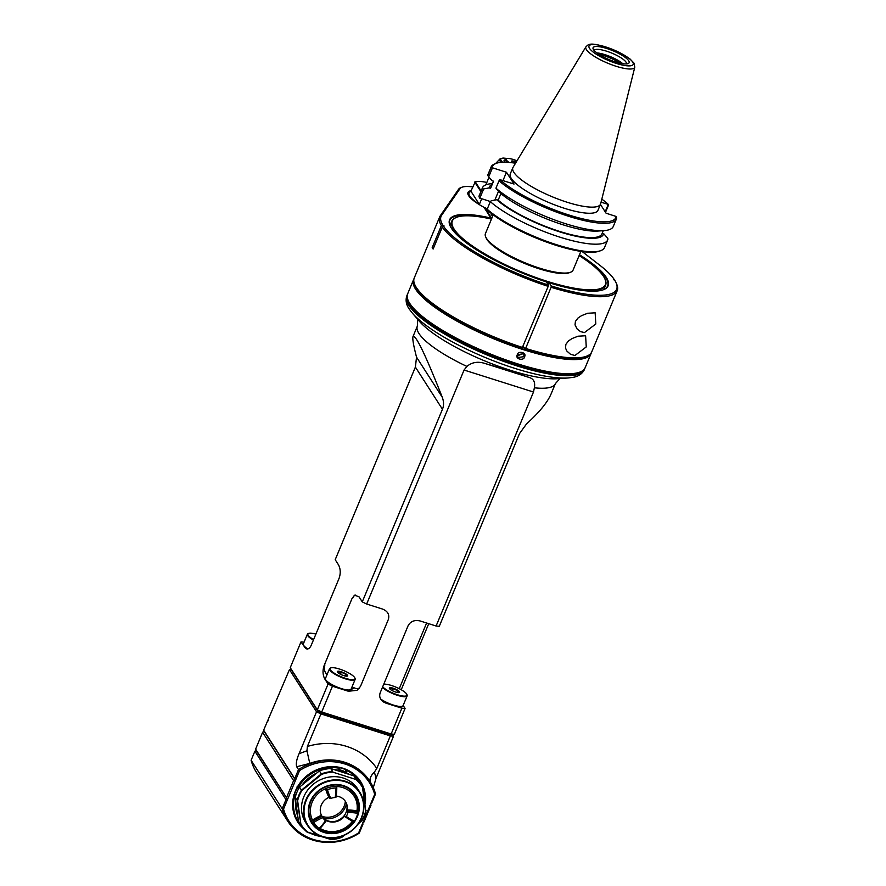 <?xml version="1.0" encoding="UTF-8"?>
<svg xmlns="http://www.w3.org/2000/svg" width="886" height="886" viewBox="0 0 886 886"><rect width="100%" height="100%" fill="white"/><g stroke="black" fill="none" stroke-linecap="round" stroke-linejoin="round"><path stroke-width="1.33" d="M524.999 349.006A95.057 23.468 22.6 0 0 585.159 356.737L586.488 356.238A96.131 23.734 22.6 0 0 591.737 351.875L617.199 290.719A96.131 23.734 -157.4 0 1 551.092 287.263L525.631 348.42L524.999 349.006L523.249 346.293A87.16 21.519 22.6 0 0 523.261 346.293M442.922 225.321L441.35 225.609A96.131 23.734 -157.4 0 1 439.7 216.837L414.249 277.994A96.131 23.734 22.6 0 0 414.858 284.794L415.434 286.078A95.057 23.468 22.6 0 0 522.109 348.098L548.201 286.355A96.131 23.734 -157.4 0 1 442.28 227.071L444.119 225.985L442.922 225.321A95.057 23.468 -157.4 0 1 441.682 215.198L460.033 188.618A41.653 10.289 -157.4 0 1 462.049 187.201A41.653 10.289 -157.4 0 1 472.659 186.902M525.631 348.42A96.131 23.734 22.6 0 0 586.488 356.238M582.18 251.569L599.888 265.313A95.057 23.468 -157.4 0 1 614.308 279.599L613.577 279.655L614.773 280.33A95.057 23.468 -157.4 0 1 616.014 282.623A95.057 23.468 -157.4 0 1 551.247 285.945L549.22 282.789L548.224 284.816M551.247 285.945L551.092 287.263M616.014 282.623L616.59 283.919A96.131 23.734 -157.4 0 1 617.199 290.719M471.097 190.656A32.793 8.096 22.6 0 0 468.162 194.82A32.793 8.096 22.6 0 0 483.989 207.302L490.888 218.056A85.876 21.198 22.6 0 0 450.11 225.897A85.876 21.198 22.6 0 0 546.341 281.87L548.356 285.026A95.057 23.468 -157.4 0 1 443.388 226.052M549.22 282.789A85.876 21.198 22.6 0 0 603.432 289.722A85.876 21.198 22.6 0 0 579.466 254.758M439.7 216.837A96.131 23.734 -157.4 0 1 440.309 215.741L458.66 189.15A42.727 10.543 -157.4 0 1 460.731 187.699L462.049 187.201M441.35 225.609L432.202 247.593L433.442 248.29M432.202 247.593A96.131 23.734 -157.4 0 0 433.132 249.044L442.28 227.071M548.201 286.355L548.356 285.026M490.888 218.056L491.187 218.676A85.444 21.098 22.6 0 0 449.8 220.37A85.444 21.098 22.6 0 0 450.232 226.151M491.597 218.764A85.444 21.098 22.6 0 0 491.187 218.676L491.608 218.222L484.83 207.656L484.077 207.59M603.167 289.822A85.444 21.098 22.6 0 0 607.574 286.045A85.444 21.098 22.6 0 0 579.256 255.257M470.82 191.321A32.361 7.985 22.6 0 0 468.196 193.048A32.361 7.985 22.6 0 0 468.295 195.086M479.282 204.588L481.696 198.785M470.001 197.434A32.04 7.908 -157.4 0 1 468.495 193.17A32.04 7.908 -157.4 0 1 470.245 191.719L470.776 191.52A31.619 7.808 -157.4 0 1 471.042 191.42L479.204 204.145A31.619 7.808 -157.4 0 1 470.776 191.52M481.142 190.933L475.284 181.796L470.732 191.531M484.83 207.656A32.472 8.018 22.6 0 0 487.3 208.919M491.586 213.648A6.412 1.584 22.6 0 0 491.143 213.969A6.412 1.584 22.6 0 0 492.771 215.951M475.284 181.796A31.619 7.808 -157.4 0 1 486.846 182.438M480.865 191.609L474.708 182.007M505.541 159.746A11.751 2.902 22.6 0 0 504.167 161.285A11.751 2.902 22.6 0 0 504.344 161.617A11.751 2.902 22.6 0 0 504.821 162.227M508.01 162.348A10.676 2.636 -157.4 0 1 505.718 159.336L504.677 161.817A10.676 2.636 22.6 0 0 504.632 162.005M505.718 159.336A10.676 2.636 -157.4 0 1 506.294 158.849L506.825 158.649A10.255 2.536 -157.4 0 1 516.97 160.831M509.073 162.437A10.255 2.536 -157.4 0 1 506.825 158.649M516.25 162.016A4.696 1.163 22.6 0 0 511.421 161.584A4.696 1.163 22.6 0 0 512.772 162.825M515.984 162.47A4.275 1.052 22.6 0 0 514.633 161.972A4.275 1.052 22.6 0 0 511.632 161.795A4.275 1.052 22.6 0 0 511.61 161.872M491.121 214.179A6.412 1.584 -157.4 0 1 491.331 214.058L491.863 213.858A5.981 1.473 -157.4 0 0 492.826 215.819M414.858 284.794A96.131 23.734 22.6 0 0 522.74 347.511M614.308 279.599L614.629 280.485M574.948 355.485L570.54 354.311L566.841 351.033L565.523 348.076L565.877 344.333L568.513 340.911L572.035 338.563L578.082 336.193L585.613 335.75L586.255 346.924L574.948 355.485M584.494 332.56L595.802 323.988L595.159 312.813L587.628 313.267L581.581 315.637L578.06 317.974L575.424 321.396L575.025 324.885L577.174 329.083L580.596 331.641L584.494 332.56M604.961 279.068A83.306 20.566 -157.4 0 1 605.083 279.323A83.306 20.566 -157.4 0 1 605.603 285.226A83.306 20.566 -157.4 0 1 553.783 283.874A83.306 20.566 -157.4 0 1 472.836 246.917A83.306 20.566 -157.4 0 1 451.771 221.19A83.306 20.566 -157.4 0 1 456.323 217.402A83.306 20.566 -157.4 0 1 456.6 217.314M579.123 255.578A82.885 20.467 -157.4 0 1 604.85 278.813A82.885 20.467 -157.4 0 1 562.953 285.779A82.885 20.467 -157.4 0 1 473.279 246.574A82.885 20.467 -157.4 0 1 456.855 217.214A82.885 20.467 -157.4 0 1 491.464 219.097M493.214 214.888L485.417 233.616A47.479 11.717 22.6 0 0 485.716 236.983L486.292 238.268A46.404 11.463 22.6 0 0 539.087 268.768A46.404 11.463 22.6 0 0 569.155 272.766L570.484 272.268A47.479 11.717 22.6 0 0 573.076 270.108L580.873 251.38M485.716 236.983A47.479 11.717 22.6 0 0 486.447 238.312A47.479 11.717 22.6 0 0 539.718 268.181A47.479 11.717 22.6 0 0 570.484 272.268M495.95 188.164A67.823 16.745 22.6 0 0 604.019 230.626L597.906 231.058A61.721 15.239 22.6 0 1 499.704 192.55L496.282 188.685A417.561 121.338 -63 0 1 495.95 188.164L499.028 180.755A379.795 110.362 -63 0 1 499.925 179.659L514.035 184.055L506.449 172.238L492.472 167.808L488.695 176.868L492.129 180.733L493.557 181.187L490.567 188.353L489.138 187.898L483.667 188.939A417.561 338.087 -88 0 0 482.15 188.884L478.994 196.482A379.795 307.508 -88 0 0 479.559 198.032L490.423 201.554M490.335 201.631L487.178 209.229A379.795 110.362 -63 0 0 487.278 210.048A66.76 16.48 22.6 0 0 545.975 241.878A66.76 16.48 22.6 0 0 599.479 251.115L600.808 250.627A67.823 16.745 22.6 0 0 604.507 247.548L607.674 239.951A67.823 16.745 -157.4 0 1 558.014 236.551A67.823 16.745 -157.4 0 1 490.335 201.631A417.561 121.338 -63 0 1 491.254 200.768L496.725 199.715A61.721 15.239 -157.4 0 0 559.974 231.944A61.721 15.239 -157.4 0 0 603.599 233.561L607.021 237.426A417.561 338.087 92 0 1 607.962 238.888A67.823 16.745 -157.4 0 1 607.674 239.951M487.178 209.229A67.823 16.745 22.6 0 0 546.828 241.38A67.823 16.745 22.6 0 0 600.808 250.627M500.9 193.58L498.154 200.17L496.725 199.715M604.019 230.626A67.823 16.745 22.6 0 0 613.278 226.473L616.368 219.064A67.823 16.745 -157.4 0 1 566.708 215.675A67.823 16.745 -157.4 0 1 499.028 180.755M600.431 204.4L606.079 213.205L616.08 216.45A379.795 307.508 92 0 1 616.645 218.011A67.823 16.745 -157.4 0 1 616.368 219.064M616.08 216.45A66.76 16.48 -157.4 0 1 568.867 214.988A66.76 16.48 -157.4 0 1 499.925 179.659M601.051 202.196L608.372 204.433A66.76 16.48 -157.4 0 0 601.815 199.14M492.472 167.808L492.206 167.642A66.76 16.48 -157.4 0 1 496.16 163.367A66.76 16.48 -157.4 0 1 515.519 163.223M512.861 167.687L510.314 173.8A47.479 11.717 22.6 0 0 511.344 178.496A47.479 11.717 22.6 0 0 557.172 205.818A47.479 11.717 22.6 0 0 597.972 210.292L600.52 204.179A47.479 11.717 -157.4 0 1 559.719 199.704A47.479 11.717 -157.4 0 1 513.891 172.382A47.479 11.717 -157.4 0 1 512.861 167.687A47.479 11.717 -157.4 0 1 513.06 167.299L585.956 46.781A26.48 6.534 -157.4 0 0 607.774 63.216A26.48 6.534 -157.4 0 0 634.808 67.126L600.664 203.769A47.479 11.717 -157.4 0 1 600.52 204.179M494.864 200.07L498.541 191.232M502.982 180.556L506.449 172.238M483.667 188.939L479.824 198.198M492.206 167.642A379.795 307.508 -88 0 0 490.844 167.997L487.765 175.406A417.561 338.087 -88 0 0 488.695 176.868M605.515 212.33L608.472 205.253A379.795 110.362 117 0 0 608.372 204.433M490.844 167.997A67.823 16.745 -157.4 0 1 491.132 166.945A67.823 16.745 -157.4 0 1 494.842 163.866L496.16 163.367M491.132 166.945L488.053 174.343A67.823 16.745 22.6 0 0 487.765 175.406M493.48 181.154L490.8 187.599A60.193 14.863 22.6 0 0 490.567 188.353M489.138 187.898A61.721 15.239 -157.4 0 1 492.084 184.487M482.15 188.884A67.823 16.745 -157.4 0 1 482.438 187.821A67.823 16.745 -157.4 0 1 491.708 183.668L492.45 183.624M482.438 187.821L479.282 195.418A67.823 16.745 22.6 0 0 478.994 196.482M605.182 211.809L608.239 204.467M602.247 233.14L603.599 233.561M498.154 200.17A60.193 14.863 22.6 0 0 558.213 230.958A60.193 14.863 22.6 0 0 601.948 233.86L603.277 230.67M615.405 61.92A19.525 4.818 22.6 0 0 628.063 63.604A19.525 4.818 22.6 0 0 612.957 50.768A19.525 4.818 22.6 0 0 593.199 49.095A19.525 4.818 22.6 0 0 615.405 61.92M626.302 63.925A17.388 4.297 22.6 0 0 626.358 63.803A17.388 4.297 22.6 0 0 625.981 62.086A17.388 4.297 22.6 0 0 609.203 52.086A17.388 4.297 22.6 0 0 594.251 50.447A17.388 4.297 22.6 0 0 594.218 50.557M596.854 52.905A17.388 4.297 -157.4 0 1 622.78 63.703M620.333 63.249A19.226 4.751 22.6 0 0 598.903 54.334M523.05 346.78A87.581 21.618 22.6 0 0 523.692 346.98M523.006 346.88A88.013 21.729 22.6 0 0 523.792 347.124M413.784 280.452A95.699 23.623 22.6 0 0 416.165 288.947A95.699 23.623 22.6 0 0 506.659 343.336A95.699 23.623 22.6 0 0 590.331 353.935M413.961 278.88A96.131 23.734 22.6 0 0 413.529 279.71A96.131 23.734 22.6 0 0 415.623 289.213A96.131 23.734 22.6 0 0 508.409 344.532A96.131 23.734 22.6 0 0 591.028 353.592A96.131 23.734 22.6 0 0 591.316 352.706M413.529 279.71L407.649 293.853A96.131 23.734 22.6 0 0 408.247 300.653A96.131 23.734 22.6 0 0 409.731 303.344A96.131 23.734 22.6 0 0 491.032 354.245A96.131 23.734 22.6 0 0 579.887 372.098A96.131 23.734 22.6 0 0 585.137 367.734L591.028 353.592M517.335 354.644C517.767 350.535 527.259 352.307 524.49 356.914C524.08 361.067 514.6 359.317 517.335 354.644L523.792 353.747L523.991 356.637L517.856 357.556L517.634 354.621M408.368 300.908A95.699 23.623 22.6 0 0 408.479 301.174A95.699 23.623 22.6 0 0 409.963 303.854A95.699 23.623 22.6 0 0 490.899 354.522A95.699 23.623 22.6 0 0 579.355 372.297A95.699 23.623 22.6 0 0 579.621 372.198M407.505 294.241A96.131 23.734 22.6 0 0 407.327 294.617A96.131 23.734 22.6 0 0 409.41 304.12A96.131 23.734 22.6 0 0 517.269 364.6A96.131 23.734 22.6 0 0 584.815 368.498A96.131 23.734 22.6 0 0 584.97 368.111M533.494 392.022L464.065 370.038L466.911 366.416C472.039 362.13 478.185 361.189 485.351 363.592L510.281 370.891L529.13 377.458C533.638 378.743 535.388 382.187 534.38 387.791L533.494 392.022L436.1 626.014L420.13 620.964C414.548 619.713 410.528 621.33 408.069 625.793L380.227 692.686C378.975 696.274 379.994 699.331 383.261 701.845L385.919 703.141L381.213 699.896M464.065 370.038L366.66 604.03A74.767 18.462 -157.4 0 1 362.263 601.882L358.985 596.776L354.522 595.215L352.019 598.526L324.176 665.419L352.019 598.526M466.911 366.416A74.767 18.462 -157.4 0 1 417.35 326.126L413.02 336.536C415.8 334.664 425.557 354.909 442.269 397.26C443.897 401.657 443.952 405.655 442.446 409.254L415.39 367.081L335.207 559.708L338.485 564.825C340.578 568.856 340.778 573.364 339.083 578.359L311.241 645.252C309.668 648.63 307.807 649.704 305.637 648.474L300.996 641.885L290.254 667.69A538.566 29.847 -115.6 0 0 290.94 669.14A538.511 217.856 -24.1 0 0 289.456 669.606L263.64 730.186L263.973 731.083L262.621 732.301L293.609 780.61L295.525 780.267L287.573 799.382L255.622 749.113L256.01 750.187L254.891 751.206L285.979 799.659L287.573 799.382L256.01 750.187M415.39 367.081L416.531 357.147C413.474 345.363 412.3 338.496 413.02 336.536M442.446 409.254L362.263 601.882M366.66 604.03L382.63 609.081C387.813 611.251 389.718 614.74 388.323 619.535L360.48 686.428L357.058 690.305L348.42 691.257L332.449 686.207L320.92 713.917A74.767 18.462 -157.4 0 1 316.524 711.779L289.456 669.606M355.131 594.927A8.55 8.151 -121.1 0 0 352.772 598.072M324.929 664.965A8.55 8.151 -121.1 0 0 327.067 674.6M352.052 686.838L354.123 687.813A8.55 8.151 -121.1 0 0 359.24 688.444M401.89 708.191L391.147 733.996A74.767 18.462 22.6 0 0 394.348 734.261L405.079 708.457A74.767 18.462 -157.4 0 1 401.89 708.191L385.919 703.141M394.348 734.261A538.533 217.867 155.9 0 1 392.863 734.715A73.693 18.196 -157.4 0 1 390.25 734.494L391.147 733.996L321.718 712.001A74.767 18.462 22.6 0 1 317.31 709.863L290.254 667.69M392.863 734.715A538.5 29.847 64.4 0 1 393.55 736.166A74.767 18.462 -157.4 0 1 390.349 735.901L390.25 734.494L321.352 712.676A73.693 18.196 -157.4 0 1 317.753 710.926L290.94 669.14M393.55 736.166L376.085 778.118L374.379 772.127L376.805 768.45L390.349 735.901L320.92 713.917L307.376 746.466L306.955 750.774L299.058 753.72L316.524 711.779A538.511 217.856 155.9 0 0 317.753 710.926A538.533 29.847 64.4 0 0 317.31 709.863L328.053 684.058L324.774 678.953C322.681 674.922 322.482 670.403 324.176 665.419M405.079 708.457L403.152 705.455M380.98 699.575A13.456 3.322 22.6 0 0 401.801 706.441A13.456 3.322 22.6 0 0 402.034 706.33M399.254 688.688A8.55 5.382 124.5 0 0 399.331 688.522L426.598 623.013M534.38 387.791A74.767 18.462 -157.4 0 0 555.4 383.594L551.07 393.993C547.504 402.333 539.308 412.311 526.517 423.94L519.473 433.653L439.29 626.28A74.767 18.462 -157.4 0 1 436.1 626.014M300.996 641.885A74.767 18.462 -157.4 0 1 304.075 642.14M303.544 645.218A13.456 3.322 22.6 0 0 303.632 645.473A13.456 3.322 22.6 0 0 303.843 645.85A13.456 3.322 22.6 0 0 307.442 648.995M332.449 686.207A74.767 18.462 -157.4 0 1 328.053 684.058M325.683 679.728A13.456 3.322 22.6 0 0 325.771 679.972A13.456 3.322 22.6 0 0 325.982 680.348A13.456 3.322 22.6 0 0 337.367 687.481A13.456 3.322 22.6 0 0 349.804 689.972A13.456 3.322 22.6 0 0 350.048 689.873M330.799 667.9L330.268 668.099A13.888 3.433 22.6 0 0 329.503 668.731L325.45 678.477A13.888 3.433 22.6 0 0 325.539 679.462A13.888 3.433 22.6 0 0 325.749 679.85A13.888 3.433 22.6 0 0 341.331 688.588A13.888 3.433 22.6 0 0 350.335 689.773A13.888 3.433 22.6 0 0 351.089 689.153L355.142 679.396A13.888 3.433 22.6 0 0 355.065 678.421L354.832 677.901A13.456 3.322 22.6 0 0 343.768 670.613A13.456 3.322 22.6 0 0 330.799 667.9A13.456 3.322 22.6 0 0 330.356 669.838A13.456 3.322 22.6 0 0 344.942 678.144A13.456 3.322 22.6 0 0 354.832 677.901M329.503 668.731A13.888 3.433 22.6 0 0 329.813 670.104A13.888 3.433 22.6 0 0 345.385 678.842A13.888 3.433 22.6 0 0 355.142 679.396M341.254 671.765A5.571 1.373 22.6 0 0 338.441 673.039A5.571 1.373 22.6 0 0 345.795 676.107A5.571 1.373 22.6 0 0 347.102 674.8A5.571 1.373 22.6 0 0 341.254 671.765M345.263 676.007L346.791 675.963L345.706 674.268L341.309 672.197L338.009 671.821L339.094 673.515M341.309 672.197L340.457 674.257M345.706 674.268L345.008 675.952M376.085 778.118L373.294 787.665M358.631 832.873L359.229 833.139L363.005 824.058L362.673 823.16L374.678 794.343L375.531 793.956L371.755 803.037L370.636 804.056L371.024 805.13L364.024 821.942L362.673 823.16L358.631 832.873A52.34 47.778 147.3 0 1 283.531 809.095L287.573 799.382M374.678 794.343A52.34 47.778 147.3 0 0 299.568 770.554L295.525 780.267L294.728 778.639L298.504 769.557L296.688 766.733C295.802 763.732 296.6 759.391 299.058 753.72M365.165 804.001A37.378 34.122 147.3 0 0 360.569 781.53A37.378 34.122 147.3 0 0 343.026 768.273A37.378 34.122 147.3 0 0 301.605 780.931A37.378 34.122 147.3 0 0 297.641 821.898A37.378 34.122 147.3 0 0 303.931 829.041M310.676 833.372A37.378 34.122 147.3 0 0 319.957 836.306M293.609 780.61L286.61 797.422M283.531 809.095L282.191 808.741L285.979 799.659M359.229 833.139A53.404 48.752 -32.7 0 1 287.695 821.112A53.404 48.752 -32.7 0 1 282.191 808.741L251.115 760.288L254.891 751.206M428.735 623.689L401.236 689.751M267.805 721.182L268.281 720.451M294.728 778.639L263.64 730.186M375.531 793.956A53.404 48.752 -32.7 0 0 370.038 781.585A53.404 48.752 -32.7 0 0 298.504 769.557L299.568 770.554M295.525 780.267L263.973 731.083M255.622 749.113L262.621 732.301M268.491 719.986L267.417 721.104M306.955 750.774L309.779 763.422L296.688 766.733M374.379 772.127C370.37 775.981 369.152 779.514 370.725 782.726M251.115 760.288A53.404 48.752 147.3 0 0 256.608 772.658L287.695 821.112M322.449 816.97A13.888 12.67 147.3 0 0 335.019 821.355A13.888 12.67 147.3 0 0 346.016 812.528A13.888 12.67 147.3 0 0 345.341 801.321A16.945 15.461 -32.7 0 1 344.145 806.194A16.945 15.461 -32.7 0 1 322.105 816.36M346.448 803.746A18.163 16.579 -32.7 0 1 323.711 818.332M336.901 820.879A18.462 16.856 147.3 0 0 343.27 816.792M347.899 811.067L347.943 812.44A13.888 12.67 -32.7 0 1 347.268 814.489A13.888 12.67 -32.7 0 1 346.271 816.438L345.451 816.947L344.754 815.851A13.888 12.67 -32.7 0 1 325.328 819.86L325.483 820.735A13.888 12.67 -32.7 0 1 323.069 818.022A13.888 12.67 -32.7 0 1 322.825 817.634L321.43 815.297A13.888 12.67 -32.7 0 1 328.905 797.334A60.026 54.799 -32.7 0 1 325.539 788.673A24.033 21.94 -32.7 0 1 336.082 786.491A24.033 21.94 147.3 0 1 356.936 810.867L357.645 811.964A60.026 54.799 147.3 0 0 347.899 811.067L347.201 809.97A60.026 54.799 -32.7 0 1 356.936 810.867M345.551 817.025A60.026 54.799 147.3 0 0 353.592 821.721L354.411 821.211A58.963 53.825 147.3 0 1 346.271 816.438L345.451 816.947M326.037 820.968L325.483 820.735A58.963 53.825 147.3 0 1 319.104 828.51L319.658 828.742A60.026 54.799 147.3 0 0 325.97 821.056M336.082 786.491L336.791 787.588L335.982 787.964A24.033 21.94 147.3 0 0 327.466 789.725L326.247 789.769A60.026 54.799 147.3 0 0 329.614 798.441L328.905 797.334M329.614 798.441L330.832 798.397A13.888 12.67 -32.7 0 1 335.163 797.5L335.971 797.123A60.026 54.799 147.3 0 0 336.791 787.754M336.791 787.588L335.982 787.964A58.963 53.825 147.3 0 1 335.163 797.5L335.971 797.123M336.182 796.071A13.888 12.67 -32.7 0 1 345.496 801.564A13.888 12.67 -32.7 0 1 347.201 809.97M353.592 821.721L354.411 821.211A24.033 21.94 147.3 0 0 357.689 813.337L357.645 811.964M326.247 789.769L325.539 788.673A24.033 21.94 147.3 0 0 312.47 820.059A60.026 54.799 -32.7 0 1 321.43 815.297M357.745 812.296A25.384 23.169 147.3 0 0 341.221 785.572A25.384 23.169 147.3 0 0 310.753 801.542A25.384 23.169 147.3 0 0 321.308 830.37A25.384 23.169 147.3 0 0 353.337 821.621M320.112 828.399A24.033 21.94 147.3 0 0 352.462 821.2M314.53 823.504L313.589 822.031A24.033 21.94 -32.7 0 1 312.47 820.059L313.865 822.396A24.033 21.94 147.3 0 0 314.53 823.504A24.033 21.94 147.3 0 0 319.104 828.51L319.658 828.742M310.222 801.586A26.17 23.889 -32.7 0 1 354.046 792.516A26.17 23.889 -32.7 0 1 337.167 833.073A26.17 23.889 -32.7 0 1 310.222 801.586M306.268 800.335A30.545 27.887 147.3 0 0 337.732 837.082A30.545 27.887 147.3 0 0 357.435 789.747A30.545 27.887 147.3 0 0 306.268 800.335M361.643 817.756A30.977 28.274 147.3 0 0 359.782 792.184A30.977 28.274 147.3 0 0 331.63 780.156A30.977 28.274 147.3 0 0 305.792 800.069A30.977 28.274 147.3 0 0 307.641 825.641A30.977 28.274 147.3 0 0 335.805 837.669A30.977 28.274 147.3 0 0 361.643 817.756M307.641 825.641L305.626 822.474A30.977 28.274 -32.7 0 1 316.424 781.95A30.977 28.274 -32.7 0 1 357.767 789.027L359.782 792.184M358.631 823.327L361.51 820.979A35.883 32.76 147.3 0 0 365.763 810.768L362.485 787.322A35.883 32.76 147.3 0 0 355.696 779.392L332.671 772.105A35.883 32.76 147.3 0 0 321.629 774.386L301.871 790.533A35.883 32.76 147.3 0 0 297.63 800.745L300.897 824.179A35.883 32.76 147.3 0 0 307.686 832.109L330.722 839.407A35.883 32.76 147.3 0 0 341.752 837.115L343.834 835.42M362.485 787.322L365.763 810.768M362.164 785.993L360.237 782.991A36.315 33.147 147.3 0 0 353.902 775.881L355.829 778.894A36.315 33.147 -32.7 0 1 362.164 785.993A36.315 33.147 -32.7 0 1 362.795 787.023M332.671 772.105L355.696 779.392M353.902 775.881L330.733 768.539A36.315 33.147 147.3 0 0 319.414 770.886L321.629 774.386M301.871 790.533L301.473 790.135L321.341 773.888A36.315 33.147 -32.7 0 1 332.66 771.551L330.733 768.539M319.414 770.886L299.534 787.122A36.315 33.147 147.3 0 0 295.182 797.599L297.63 800.745M300.897 824.179L297.109 800.612A36.315 33.147 -32.7 0 1 301.473 790.135L299.534 787.122M295.182 797.599L298.471 821.178A36.315 33.147 147.3 0 0 299.103 822.208L301.03 825.22A36.315 33.147 -32.7 0 0 307.364 832.319L307.686 832.109M301.03 825.22A36.315 33.147 -32.7 0 1 300.398 824.19L298.471 821.178M330.722 839.407L307.364 832.319M330.533 839.662A36.315 33.147 -32.7 0 0 341.852 837.325L341.752 837.115M361.51 820.979L358.177 823.98M341.852 837.325L344.576 835.099M366.084 810.601A36.315 33.147 -32.7 0 1 361.732 821.078M297.408 821.532A37.378 34.122 147.3 0 0 301.196 826.206M362.994 786.558A37.378 34.122 147.3 0 0 360.325 781.164M295.702 795.65L294.385 795.163A37.168 33.934 147.3 0 0 297.962 822.009L297.342 821.056A37.168 33.934 -32.7 0 1 294.185 814.566M355.341 775.328A37.168 33.934 -32.7 0 1 359.915 780.909L360.524 781.862A37.168 33.934 147.3 0 0 346.791 770.1L345.883 772.537L345.119 772.016A34.177 31.198 147.3 0 0 338.762 769.89M297.253 787.211L298.892 788.219M335.351 770A34.177 31.198 147.3 0 1 338.164 770.41L339.194 767.697A37.168 33.934 147.3 0 0 297.519 787.621M365.154 803.89A37.168 33.934 147.3 0 0 360.524 781.862M319.204 835.996L319.292 836.174A37.168 33.934 147.3 0 0 319.879 836.284M297.962 822.009A37.168 33.934 147.3 0 0 303.3 828.299M311.163 833.527A37.168 33.934 147.3 0 0 311.695 833.77L312.038 833.726M297.674 787.975L297.054 786.89M339.172 768.24A36.747 33.535 147.3 0 0 297.973 787.931M297.729 788.163L298.737 788.496M338.374 770.155A34.609 31.586 147.3 0 0 334.221 769.646M316.811 773.002A34.609 31.586 147.3 0 0 302.259 784.896M316.114 773.578A34.177 31.198 147.3 0 0 303.001 784.287M339.382 768.029L338.463 770.333M339.128 767.586A36.747 33.535 -32.7 0 1 345.883 769.735L346.326 769.369M345.119 772.016L345.828 769.757L346.204 770.344L345.407 772.271L345.019 771.662A34.609 31.586 147.3 0 0 338.884 769.624M349.449 774.464A34.609 31.586 147.3 0 0 345.883 772.537M348.043 774.021A34.177 31.198 147.3 0 0 345.584 772.758M364.988 802.738A36.747 33.535 147.3 0 0 362.806 787.122M362.695 786.857A36.747 33.535 147.3 0 0 346.692 770.61M294.872 795.384A36.747 33.535 147.3 0 0 301.594 826.062M295.736 801.631A34.609 31.586 147.3 0 0 297.751 816.017M295.946 803.081A34.177 31.198 147.3 0 0 297.508 814.256M295.858 795.152L294.717 795.096M294.938 794.853L294.562 794.266L296.002 794.72M293.908 794.432L294.562 794.266M294.506 794.299A36.747 33.535 -32.7 0 1 297.331 787.532M303.798 783.29A30.334 27.688 147.3 0 0 303.167 784.165M309.447 777.775A29.902 27.3 147.3 0 0 303.865 783.589M315.881 634.099A13.456 3.322 22.6 0 0 308.66 633.39L308.129 633.59A13.888 3.433 22.6 0 0 307.376 634.221L303.311 643.967A13.888 3.433 22.6 0 0 303.4 644.953A13.888 3.433 22.6 0 0 303.61 645.34A13.888 3.433 22.6 0 0 307.852 648.929M307.376 634.221A13.888 3.433 22.6 0 0 307.675 635.594A13.888 3.433 22.6 0 0 313.389 640.069M308.66 633.39A13.456 3.322 22.6 0 0 308.217 635.34A13.456 3.322 22.6 0 0 313.6 639.581M380.626 698.999A13.888 3.433 22.6 0 0 393.329 705.046A13.888 3.433 22.6 0 0 402.322 706.242A13.888 3.433 22.6 0 0 403.086 705.61L407.139 695.864A13.888 3.433 22.6 0 0 407.051 694.89L406.818 694.369A13.456 3.322 22.6 0 0 396.873 687.558A13.456 3.322 22.6 0 0 383.771 684.169M382.431 687.359A13.888 3.433 22.6 0 0 397.382 695.3A13.888 3.433 22.6 0 0 407.139 695.864M382.686 686.761A13.456 3.322 22.6 0 0 397.515 694.79A13.456 3.322 22.6 0 0 406.818 694.369M393.251 688.234A5.571 1.373 22.6 0 0 390.438 689.507A5.571 1.373 22.6 0 0 397.792 692.564A5.571 1.373 22.6 0 0 399.099 691.268A5.571 1.373 22.6 0 0 393.251 688.234M397.26 692.475L398.789 692.431L397.703 690.726L393.306 688.666L389.995 688.289L391.091 689.984M393.306 688.666L392.454 690.726M397.703 690.726L397.006 692.42M522.463 352.628L522.208 353.846L517.38 355.884M440.309 215.741L441.682 215.209M495.562 163.589L499.859 159.026A16.28 4.02 22.6 0 0 500.003 160.953A16.28 4.02 22.6 0 0 501.21 162.348M507.146 158.561A15.272 3.765 22.6 0 0 502.672 162.26M460.033 188.618L458.66 189.15M632.748 62.153A23.944 5.914 -157.4 0 1 604.629 58.797A23.944 5.914 -157.4 0 1 595.935 44.688A23.944 5.914 -157.4 0 1 632.748 62.153M407.327 294.617L406.818 295.846A96.131 23.734 22.6 0 0 516.76 365.829A96.131 23.734 22.6 0 0 584.306 369.739L584.815 368.498M568.114 377.968L557.416 378.732A83.306 20.566 -157.4 0 1 511.045 370.503A83.306 20.566 -157.4 0 1 419.377 321.264L412.378 313.146A93.994 23.202 22.6 0 0 485.262 357.523A93.994 23.202 22.6 0 0 568.114 377.968L572.555 377.425C578.137 376.628 582.058 374.069 584.306 369.739M529.13 377.458L485.351 363.592M307.198 649.006L304.275 647.001M354.123 687.813L348.42 691.257M324.774 678.953L325.417 678.565M376.805 768.45A66.217 60.447 147.3 0 0 307.376 746.466M399.331 688.522L400.605 689.397M369.916 781.408A53.404 48.752 147.3 0 0 369.805 781.219A53.404 48.752 147.3 0 0 309.779 763.422M357.689 813.337A58.963 53.825 147.3 0 0 347.943 812.44M322.825 817.634A58.963 53.825 147.3 0 0 313.865 822.396M322.127 816.405A60.026 54.799 147.3 0 0 313.179 821.167M327.466 789.725A58.963 53.825 147.3 0 0 330.832 798.397M442.269 397.26L416.531 357.147M468.063 194.2L468.495 193.17M485.827 184.864L489.017 177.222M499.859 159.026L503.038 158.029L507.279 158.539M451.771 221.19L449.977 225.52M605.603 285.226L603.798 289.545M634.808 67.126L633.977 63.105L629.891 58.841L613.644 49.782C588.304 40.535 588.359 44.965 585.956 46.781M412.378 313.146L409.642 309.602C406.264 305.083 405.323 300.498 406.818 295.846M417.35 326.126L417.727 319.026M555.4 383.594L560.173 378.322M345.496 816.992L353.658 821.776M319.68 828.842L326.07 821.067M335.993 797.223L336.813 787.665"/></g></svg>
